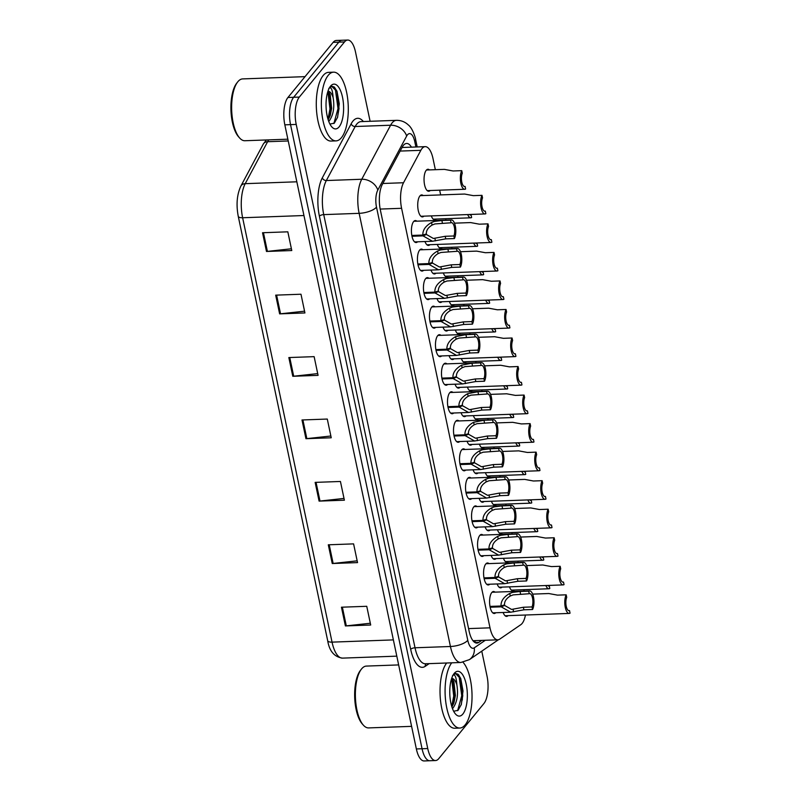 <?xml version="1.0" encoding="UTF-8"?>
<svg xmlns="http://www.w3.org/2000/svg" width="801" height="801" viewBox="0 0 801 801"><rect width="100%" height="100%" fill="white"/><g stroke="black" fill="none" stroke-linecap="round" stroke-linejoin="round"><path stroke-width="1.2" d="M459.684 441.541A11.004 4.295 -92.1 0 1 458.212 442.282A11.004 4.295 -92.1 0 1 453.696 433.721A11.004 4.295 -92.1 0 1 455.709 421.306A11.004 4.295 -92.1 0 1 457.411 420.305A11.004 4.295 -92.1 0 1 458.933 420.936M471.709 498.612A11.004 4.295 -92.1 0 1 470.237 499.353A11.004 4.295 -92.1 0 1 465.721 490.793A11.004 4.295 -92.1 0 1 467.734 478.377A11.004 4.295 -92.1 0 1 469.446 477.376A11.004 4.295 -92.1 0 1 470.958 478.007M477.726 527.148A11.004 4.295 -92.1 0 1 476.255 527.889A11.004 4.295 -92.1 0 1 471.739 519.328A11.004 4.295 -92.1 0 1 473.751 506.913A11.004 4.295 -92.1 0 1 475.454 505.902A11.004 4.295 -92.1 0 1 476.975 506.542M483.734 555.684A11.004 4.295 -92.1 0 1 482.262 556.425A11.004 4.295 -92.1 0 1 477.746 547.864A11.004 4.295 -92.1 0 1 479.759 535.448A11.004 4.295 -92.1 0 1 481.471 534.437A11.004 4.295 -92.1 0 1 482.983 535.078M489.751 584.219A11.004 4.295 -92.1 0 1 488.28 584.96A11.004 4.295 -92.1 0 1 483.764 576.4A11.004 4.295 -92.1 0 1 485.776 563.984A11.004 4.295 -92.1 0 1 487.479 562.973A11.004 4.295 -92.1 0 1 489 563.614M465.691 470.077A11.004 4.295 -92.1 0 1 464.23 470.818A11.004 4.295 -92.1 0 1 459.704 462.257A11.004 4.295 -92.1 0 1 461.726 449.842A11.004 4.295 -92.1 0 1 463.429 448.84A11.004 4.295 -92.1 0 1 464.95 449.471M453.666 413.006A11.004 4.295 -92.1 0 1 452.195 413.747A11.004 4.295 -92.1 0 1 447.679 405.186A11.004 4.295 -92.1 0 1 449.691 392.77A11.004 4.295 -92.1 0 1 451.404 391.769A11.004 4.295 -92.1 0 1 452.925 392.4M447.659 384.47A11.004 4.295 -92.1 0 1 446.187 385.211A11.004 4.295 -92.1 0 1 441.671 376.65A11.004 4.295 -92.1 0 1 443.684 364.235A11.004 4.295 -92.1 0 1 445.386 363.233A11.004 4.295 -92.1 0 1 446.908 363.864M441.641 355.934A11.004 4.295 -92.1 0 1 440.17 356.675A11.004 4.295 -92.1 0 1 435.654 348.115A11.004 4.295 -92.1 0 1 437.666 335.699A11.004 4.295 -92.1 0 1 439.379 334.698A11.004 4.295 -92.1 0 1 440.89 335.329M435.634 327.409A11.004 4.295 -92.1 0 1 434.162 328.15A11.004 4.295 -92.1 0 1 429.646 319.579A11.004 4.295 -92.1 0 1 431.659 307.163A11.004 4.295 -92.1 0 1 433.361 306.162A11.004 4.295 -92.1 0 1 434.883 306.793M429.616 298.873A11.004 4.295 -92.1 0 1 428.145 299.614A11.004 4.295 -92.1 0 1 423.629 291.043A11.004 4.295 -92.1 0 1 425.641 278.628A11.004 4.295 -92.1 0 1 427.354 277.627A11.004 4.295 -92.1 0 1 428.865 278.257M423.599 270.337A11.004 4.295 -92.1 0 1 422.137 271.078A11.004 4.295 -92.1 0 1 417.611 262.508A11.004 4.295 -92.1 0 1 419.634 250.102A11.004 4.295 -92.1 0 1 421.336 249.091A11.004 4.295 -92.1 0 1 422.858 249.722M417.591 241.802A11.004 4.295 -92.1 0 1 416.12 242.543A11.004 4.295 -92.1 0 1 411.604 233.972A11.004 4.295 -92.1 0 1 413.616 221.567A11.004 4.295 -92.1 0 1 415.319 220.555A11.004 4.295 -92.1 0 1 416.84 221.186M495.759 612.755A11.004 4.295 -92.1 0 1 494.287 613.496A11.004 4.295 -92.1 0 1 489.771 604.935A11.004 4.295 -92.1 0 1 491.794 592.52A11.004 4.295 -92.1 0 1 493.496 591.508A11.004 4.295 -92.1 0 1 495.018 592.139M465.992 415.899A11.004 4.295 -92.1 0 1 464.52 416.64A11.004 4.295 -92.1 0 1 461.056 412.745M484.034 501.506A11.004 4.295 -92.1 0 1 482.562 502.247A11.004 4.295 -92.1 0 1 479.098 498.342M490.052 530.042A11.004 4.295 -92.1 0 1 488.58 530.783A11.004 4.295 -92.1 0 1 485.106 526.878M496.059 558.577A11.004 4.295 -92.1 0 1 494.587 559.318A11.004 4.295 -92.1 0 1 491.123 555.413M478.017 472.97A11.004 4.295 -92.1 0 1 476.555 473.711A11.004 4.295 -92.1 0 1 473.081 469.807M472.009 444.435A11.004 4.295 -92.1 0 1 470.537 445.176A11.004 4.295 -92.1 0 1 467.073 441.271M502.077 587.113A11.004 4.295 -92.1 0 1 500.605 587.854A11.004 4.295 -92.1 0 1 497.141 583.949M459.984 387.364A11.004 4.295 -92.1 0 1 458.512 388.105A11.004 4.295 -92.1 0 1 455.048 384.21M453.967 358.828A11.004 4.295 -92.1 0 1 452.495 359.569A11.004 4.295 -92.1 0 1 449.031 355.674M447.949 330.302A11.004 4.295 -92.1 0 1 446.487 331.043A11.004 4.295 -92.1 0 1 443.013 327.138M441.942 301.767A11.004 4.295 -92.1 0 1 440.47 302.508A11.004 4.295 -92.1 0 1 437.006 298.603M435.924 273.231A11.004 4.295 -92.1 0 1 434.462 273.972A11.004 4.295 -92.1 0 1 430.988 270.067M429.917 244.695A11.004 4.295 -92.1 0 1 428.445 245.436A11.004 4.295 -92.1 0 1 424.981 241.532M423.899 216.16A11.004 4.295 -92.1 0 1 422.427 216.901A11.004 4.295 -92.1 0 1 417.912 208.34A11.004 4.295 -92.1 0 1 419.924 195.925A11.004 4.295 -92.1 0 1 421.636 194.913A11.004 4.295 -92.1 0 1 423.158 195.544M508.084 615.649A11.004 4.295 -92.1 0 1 506.612 616.39A11.004 4.295 -92.1 0 1 503.148 612.485M472.31 390.257A11.004 4.295 -92.1 0 1 470.838 390.998A11.004 4.295 -92.1 0 1 467.373 387.103M478.317 418.793A11.004 4.295 -92.1 0 1 476.845 419.534A11.004 4.295 -92.1 0 1 473.381 415.639M490.342 475.864A11.004 4.295 -92.1 0 1 488.88 476.605A11.004 4.295 -92.1 0 1 485.406 472.7M496.36 504.4A11.004 4.295 -92.1 0 1 494.888 505.141A11.004 4.295 -92.1 0 1 491.424 501.236M502.367 532.935A11.004 4.295 -92.1 0 1 500.905 533.676A11.004 4.295 -92.1 0 1 497.431 529.771M508.385 561.471A11.004 4.295 -92.1 0 1 506.913 562.212A11.004 4.295 -92.1 0 1 503.449 558.307M484.335 447.328A11.004 4.295 -92.1 0 1 482.863 448.069A11.004 4.295 -92.1 0 1 479.399 444.165M466.292 361.722A11.004 4.295 -92.1 0 1 464.82 362.463A11.004 4.295 -92.1 0 1 461.356 358.568M460.275 333.196A11.004 4.295 -92.1 0 1 458.813 333.937A11.004 4.295 -92.1 0 1 455.338 330.032M454.267 304.66A11.004 4.295 -92.1 0 1 452.795 305.401A11.004 4.295 -92.1 0 1 449.331 301.496M448.25 276.125A11.004 4.295 -92.1 0 1 446.788 276.866A11.004 4.295 -92.1 0 1 443.313 272.961M442.242 247.589A11.004 4.295 -92.1 0 1 440.77 248.33A11.004 4.295 -92.1 0 1 437.306 244.425M436.225 219.053A11.004 4.295 -92.1 0 1 434.753 219.794A11.004 4.295 -92.1 0 1 431.288 215.89M430.217 190.518A11.004 4.295 -92.1 0 1 428.745 191.259A11.004 4.295 -92.1 0 1 424.23 182.698A11.004 4.295 -92.1 0 1 426.242 170.283A11.004 4.295 -92.1 0 1 427.944 169.271A11.004 4.295 -92.1 0 1 429.466 169.912M514.402 590.007A11.004 4.295 -92.1 0 1 512.93 590.748A11.004 4.295 -92.1 0 1 509.466 586.843M435.344 169.692L433.021 158.648A20.626 8.06 87.9 0 0 425.211 146.653A20.626 8.06 87.9 0 0 420.845 150.318L403.534 182.738A20.626 8.06 87.9 0 0 401.591 208.3L490.002 627.824A20.626 8.06 87.9 0 0 497.801 639.819A20.626 8.06 87.9 0 0 499.714 639.148L520.81 624.69A20.626 8.06 87.9 0 0 522.102 623.478A20.626 8.06 87.9 0 0 525.456 615.018M524.144 591.088L523.844 589.666M518.137 562.552L517.836 561.131M512.119 534.017L511.819 532.595M506.112 505.481L505.811 504.059M500.094 476.945L499.794 475.524M494.087 448.41L493.786 446.988M488.069 419.874L487.769 418.452M482.052 391.339L481.751 389.917M476.044 362.813L475.744 361.381M470.027 334.277L469.726 332.846M464.019 305.742L463.719 304.31M458.002 277.206L457.701 275.774M451.994 248.67L451.694 247.239M445.977 220.135L445.676 218.713M440.66 194.913L439.659 190.177M462.267 700.074A27.494 10.743 87.9 0 0 458.813 675.023M481.771 651.153L487.038 676.164A20.626 8.06 -92.1 0 1 483.924 703.508L438.748 758.647A20.626 8.06 -92.1 0 1 435.554 760.539A20.626 8.06 -92.1 0 1 427.744 748.545L296.22 124.425A20.626 8.06 -92.1 0 1 299.334 97.081L344.51 41.932L338.823 42.143A20.626 8.06 -92.1 0 1 342.017 40.26A20.626 8.06 -92.1 0 0 338.823 42.143L293.647 97.291L338.823 42.143L333.136 42.353A20.626 8.06 -92.1 0 1 336.33 40.461L347.714 40.05A20.626 8.06 -92.1 0 1 355.514 52.045L370.112 121.291M296.22 124.425L290.533 124.626A20.626 8.06 -92.1 0 1 293.647 97.291A20.626 8.06 -92.1 0 0 290.533 124.626L422.057 748.755L290.533 124.626L284.836 124.836A20.626 8.06 -92.1 0 1 287.949 97.492L333.136 42.353M435.554 760.539L429.857 760.74A20.626 8.06 -92.1 0 1 422.057 748.755A20.626 8.06 -92.1 0 0 429.857 760.74L424.17 760.95A20.626 8.06 -92.1 0 1 416.36 748.955L284.836 124.836M453.706 681.981A33.001 12.896 -92.1 0 1 454.788 690.102A33.001 12.896 -92.1 0 0 453.706 681.981M329.972 94.808A33.001 12.896 -92.1 0 1 331.043 102.928A33.001 12.896 -92.1 0 0 329.972 94.808M275.684 295.148L300.986 294.227L304.931 312.951L279.629 313.872L275.684 295.148M262.538 232.741L287.829 231.819L291.774 250.543L266.483 251.464L262.538 232.741M315.143 482.382L340.435 481.471L344.39 500.194L319.088 501.106L315.143 482.382M328.3 544.8L353.591 543.879L357.536 562.602L332.245 563.524L328.3 544.8M341.446 607.208L366.748 606.297L370.693 625.02L345.391 625.931L341.446 607.208M288.841 357.556L314.132 356.645L318.077 375.369L292.786 376.28L288.841 357.556M301.997 419.974L327.289 419.053L331.234 437.777L305.942 438.698L301.997 419.974M330.863 436.004L306.843 438.628A5.497 2.053 168.1 0 1 305.942 438.698M317.707 373.596L293.697 376.22A5.497 2.053 168.1 0 1 292.786 376.28M370.312 623.248L346.302 625.871A5.497 2.053 168.1 0 1 345.391 625.931M357.166 560.83L333.146 563.453A5.497 2.053 168.1 0 1 332.245 563.524M344.009 498.422L320 501.046A5.497 2.053 168.1 0 1 319.088 501.106M291.404 248.771L267.394 251.394A5.497 2.053 168.1 0 1 266.483 251.464M304.55 311.178L280.54 313.802A5.497 2.053 168.1 0 1 279.629 313.872M344.51 41.932A20.626 8.06 -92.1 0 1 347.714 40.05M411.454 147.154A20.626 8.06 87.9 0 0 406.618 143.459A20.626 8.06 87.9 0 0 402.252 147.124L382.317 184.46A20.626 8.06 87.9 0 0 380.365 210.022L469.096 631.078A20.626 8.06 87.9 0 0 476.905 643.073A20.626 8.06 87.9 0 0 478.818 642.402L481.731 640.399M476.044 640.61L474.112 641.931M545.861 585.521A10.313 4.025 87.9 0 0 548.945 588.755A10.313 4.025 87.9 0 0 549.796 588.485L549.256 585.911L548.435 585.942M549.256 585.911A7.559 2.954 -92.1 0 1 548.845 586.002A7.559 2.954 -92.1 0 1 547.684 585.461M568.68 610.622L569.501 610.592L570.042 613.165A10.313 4.025 87.9 0 1 569.201 613.426A10.313 4.025 87.9 0 1 565.106 606.407A10.313 4.025 87.9 0 1 566.177 594.823L557.506 595.133L548.785 593.531L532.655 594.122M569.501 610.592A7.559 2.954 -92.1 0 1 569.1 610.682A7.559 2.954 -92.1 0 1 566.137 605.796A7.559 2.954 -92.1 0 1 566.718 597.386L566.177 594.823M489.992 606.407L501.036 606.007C500.785 601.09 503.679 596.915 509.716 593.461L512.61 592.39L520.039 591.468L528.71 591.158A10.313 4.025 87.9 0 1 529.561 590.888A10.313 4.025 87.9 0 1 533.656 597.916A10.313 4.025 87.9 0 1 532.575 609.501L523.904 609.811L510.648 612.214L501.206 606.828L490.152 607.228M502.427 605.556L504.65 605.476L511.579 609.431L523.363 607.248L532.034 606.928A7.559 2.954 -92.1 0 0 532.625 598.527A7.559 2.954 -92.1 0 0 529.661 593.641A7.559 2.954 -92.1 0 0 529.261 593.731L513.141 594.883L510.257 596.014C506.222 598.557 504.31 601.511 504.52 604.875L501.036 606.007M504.65 605.476L501.206 606.828M532.575 609.501L532.034 606.928M529.261 593.731L528.71 591.158M411.594 726.357L368.62 727.909A30.939 12.085 -92.1 0 1 363.384 725.175A30.939 12.085 -92.1 0 1 355.424 697.441A30.939 12.085 -92.1 0 1 361.361 669.195A30.939 12.085 -92.1 0 1 361.581 668.915A30.939 12.085 -92.1 0 1 366.377 666.082L398.648 664.92M452.144 678.928A30.939 12.085 -92.1 0 1 454.127 701.025M463.008 662.257A34.373 13.427 -92.1 0 1 471.989 693.416A34.373 13.427 -92.1 0 1 465.131 724.905A34.373 13.427 -92.1 0 1 459.804 728.049A34.373 13.427 -92.1 0 1 445.726 701.656A34.373 13.427 -92.1 0 1 451.724 662.817M452.455 708.555L452.935 708.114C457.141 702.267 458.442 694.467 456.85 684.735A15.539 6.068 -92.1 0 0 451.684 678.397M451.914 706.993L453.997 702.617L455.379 695.468L453.917 681.701L451.624 678.587L453.726 696.029L451.744 706.442M453.656 711.268L458.082 710.297L461.346 704.399L462.998 690.943L460.735 678.457L458.092 674.252L455.849 673.521L453.336 674.692M462.848 714.051A22.418 8.761 -92.1 0 1 455.579 714.112A22.418 8.761 -92.1 0 1 449.802 694.016A22.418 8.761 -92.1 0 1 454.107 673.551A22.418 8.761 -92.1 0 1 454.267 673.351A22.418 8.761 -92.1 0 1 466.232 684.334A22.418 8.761 -92.1 0 1 462.848 714.051M452.525 675.603C454.828 673.611 456.27 676.655 456.85 684.735M459.804 728.049L454.748 728.229A34.373 13.427 -92.1 0 1 440.67 701.836A34.373 13.427 -92.1 0 1 446.668 662.998M363.384 725.175L362.302 723.974A29.557 11.554 -92.1 0 1 354.693 697.461A29.557 11.554 -92.1 0 1 360.36 670.477L361.361 669.195M453.456 704.079L454.728 695.989L453.266 680.359M461.176 704.9L462.758 695.699L460.745 678.477M457.611 710.707L461.756 695.739L459.213 677.286L455.509 673.551M287.859 139.184L244.886 140.736A30.939 12.085 -92.1 0 1 239.649 138.002A30.939 12.085 -92.1 0 1 231.679 110.268A30.939 12.085 -92.1 0 1 237.617 82.022A30.939 12.085 -92.1 0 1 237.847 81.742A30.939 12.085 -92.1 0 1 242.643 78.909L305.031 76.646M328.4 91.755A30.939 12.085 -92.1 0 1 330.392 113.852M328.25 75.314A34.373 13.427 -92.1 0 1 333.576 72.17A34.373 13.427 -92.1 0 1 347.694 98.934A34.373 13.427 -92.1 0 1 341.396 137.732A34.373 13.427 -92.1 0 1 336.07 140.876A34.373 13.427 -92.1 0 1 321.952 114.112A34.373 13.427 -92.1 0 1 328.25 75.314M336.07 140.876L331.003 141.056A34.373 13.427 -92.1 0 1 316.886 114.293A34.373 13.427 -92.1 0 1 323.183 75.504A34.373 13.427 -92.1 0 1 328.52 72.36L333.576 72.17M328.72 121.382L329.191 120.941C333.406 115.094 334.708 107.294 333.116 97.562A15.539 6.068 -92.1 0 0 327.949 91.224M328.18 119.81L330.262 115.444L331.644 108.295L330.182 94.528L327.889 91.414L329.982 108.856L328.01 119.269M329.922 124.095L334.337 123.124L337.601 117.226L339.264 103.77L337.001 91.284L334.357 87.069L332.115 86.338L329.601 87.519M339.113 126.868A22.418 8.761 -92.1 0 1 331.844 126.938A22.418 8.761 -92.1 0 1 326.067 106.843A22.418 8.761 -92.1 0 1 330.372 86.378A22.418 8.761 -92.1 0 1 330.533 86.178A22.418 8.761 -92.1 0 1 342.498 97.161A22.418 8.761 -92.1 0 1 339.113 126.868M328.78 88.43C331.093 86.438 332.535 89.482 333.116 97.562M239.649 138.002L238.568 136.791A29.557 11.554 -92.1 0 1 230.958 110.288A29.557 11.554 -92.1 0 1 236.625 83.304L237.617 82.022M329.722 116.896L330.993 108.816L329.531 93.186M337.441 117.727L339.023 108.525L337.011 91.304M333.877 123.524L338.012 108.566L335.479 90.112L331.774 86.378M539.844 556.985A10.313 4.025 87.9 0 0 542.938 560.219A10.313 4.025 87.9 0 0 543.789 559.949L543.248 557.386L542.417 557.406M543.248 557.386A7.559 2.954 -92.1 0 1 542.838 557.466A7.559 2.954 -92.1 0 1 541.676 556.925M533.836 528.45A10.313 4.025 87.9 0 0 536.92 531.684A10.313 4.025 87.9 0 0 537.771 531.413L537.231 528.85L536.41 528.88M537.231 528.85A7.559 2.954 -92.1 0 1 536.82 528.93A7.559 2.954 -92.1 0 1 535.659 528.39M527.819 499.914A10.313 4.025 87.9 0 0 530.913 503.148A10.313 4.025 87.9 0 0 531.754 502.878L531.213 500.315L530.392 500.345M531.213 500.315A7.559 2.954 -92.1 0 1 530.813 500.395A7.559 2.954 -92.1 0 1 529.641 499.854M521.811 471.389A10.313 4.025 87.9 0 0 524.895 474.613A10.313 4.025 87.9 0 0 525.746 474.342L525.206 471.779L524.385 471.809M525.206 471.779A7.559 2.954 -92.1 0 1 524.795 471.869A7.559 2.954 -92.1 0 1 523.634 471.318M483.984 577.871L495.018 577.471C494.768 572.555 497.661 568.38 503.699 564.925L506.602 563.854L514.032 562.943L522.703 562.622A10.313 4.025 87.9 0 1 523.554 562.352A10.313 4.025 87.9 0 1 527.649 569.381A10.313 4.025 87.9 0 1 526.567 580.965L517.897 581.276L504.64 583.679L495.188 578.292L484.144 578.692M496.41 577.02L498.633 576.94L505.561 580.895L517.356 578.712L526.027 578.402A7.559 2.954 -92.1 0 0 526.607 569.992A7.559 2.954 -92.1 0 0 523.654 565.106A7.559 2.954 -92.1 0 0 523.243 565.196L507.123 566.347L504.24 567.488C500.204 570.022 498.292 572.975 498.512 576.34L495.018 577.471M498.633 576.94L495.188 578.292M526.567 580.965L526.027 578.402M523.243 565.196L522.703 562.622M477.967 549.336L489 548.935C488.76 544.029 491.654 539.844 497.691 536.39L500.585 535.318L508.014 534.407L516.685 534.087A10.313 4.025 87.9 0 1 517.536 533.816A10.313 4.025 87.9 0 1 521.631 540.845A10.313 4.025 87.9 0 1 520.55 552.43L511.879 552.75L498.623 555.143L489.181 549.756L478.127 550.157M490.392 548.485L492.625 548.405L499.554 552.36L511.338 550.177L520.009 549.866A7.559 2.954 -92.1 0 0 520.59 541.456A7.559 2.954 -92.1 0 0 517.636 536.57A7.559 2.954 -92.1 0 0 517.226 536.66L501.116 537.821L498.232 538.953C494.197 541.486 492.285 544.44 492.495 547.804L489 548.935M492.625 548.405L489.181 549.756M520.55 552.43L520.009 549.866M517.226 536.66L516.685 534.087M471.959 520.8L482.993 520.4C482.743 515.494 485.636 511.308 491.674 507.854L494.577 506.783L501.997 505.872L510.678 505.551A10.313 4.025 87.9 0 1 511.529 505.291A10.313 4.025 87.9 0 1 515.624 512.31A10.313 4.025 87.9 0 1 514.542 523.894L505.872 524.214L492.615 526.607L483.163 521.221L472.119 521.621M484.385 519.949L486.607 519.869L493.536 523.824L505.321 521.641L514.002 521.331A7.559 2.954 -92.1 0 0 514.582 512.92A7.559 2.954 -92.1 0 0 511.629 508.034A7.559 2.954 -92.1 0 0 511.218 508.124L495.098 509.286L492.214 510.417C488.179 512.95 486.267 515.904 486.477 519.278L482.993 520.4M486.607 519.869L483.163 521.221M514.542 523.894L514.002 521.331M511.218 508.124L510.678 505.551M465.942 492.265L476.975 491.864C476.735 486.958 479.629 482.773 485.666 479.318L488.56 478.247L495.989 477.336L504.66 477.016A10.313 4.025 87.9 0 1 505.511 476.755A10.313 4.025 87.9 0 1 509.606 483.774A10.313 4.025 87.9 0 1 508.525 495.358L499.854 495.679L486.597 498.072L477.146 492.685L466.102 493.086M478.367 491.413L480.59 491.333L487.519 495.288L499.313 493.106L507.984 492.795A7.559 2.954 -92.1 0 0 508.565 484.385A7.559 2.954 -92.1 0 0 505.611 479.499A7.559 2.954 -92.1 0 0 505.201 479.589L489.091 480.75L486.207 481.882C482.172 484.415 480.26 487.368 480.47 490.743L476.975 491.864M480.59 491.333L477.146 492.685M508.525 495.358L507.984 492.795M505.201 479.589L504.66 477.016M562.672 582.087L563.493 582.057L564.034 584.63A10.313 4.025 87.9 0 1 563.183 584.9A10.313 4.025 87.9 0 1 559.088 577.871A10.313 4.025 87.9 0 1 560.169 566.287L551.499 566.597L542.778 564.995L526.637 565.586M563.493 582.057A7.559 2.954 -92.1 0 1 563.083 582.147A7.559 2.954 -92.1 0 1 560.129 577.261A7.559 2.954 -92.1 0 1 560.71 568.85L560.169 566.287M556.655 553.551L557.476 553.521L558.017 556.094A10.313 4.025 87.9 0 1 557.166 556.365A10.313 4.025 87.9 0 1 553.07 549.336A10.313 4.025 87.9 0 1 554.152 537.751L545.481 538.062L536.76 536.46L520.62 537.05M557.476 553.521A7.559 2.954 -92.1 0 1 557.065 553.611A7.559 2.954 -92.1 0 1 554.112 548.725A7.559 2.954 -92.1 0 1 554.692 540.315L554.152 537.751M550.647 525.015L551.468 524.985L552.009 527.559A10.313 4.025 87.9 0 1 551.158 527.829A10.313 4.025 87.9 0 1 547.063 520.8A10.313 4.025 87.9 0 1 548.144 509.216L539.463 509.526L530.753 507.934L514.612 508.515M551.468 524.985A7.559 2.954 -92.1 0 1 551.058 525.076A7.559 2.954 -92.1 0 1 548.104 520.189A7.559 2.954 -92.1 0 1 548.685 511.789L548.144 509.216M544.63 496.48L545.451 496.45L545.992 499.023A10.313 4.025 87.9 0 1 545.141 499.293A10.313 4.025 87.9 0 1 541.045 492.265A10.313 4.025 87.9 0 1 542.127 480.68L533.456 481L524.735 479.399L508.595 479.979M545.451 496.45A7.559 2.954 -92.1 0 1 545.04 496.54A7.559 2.954 -92.1 0 1 542.087 491.664A7.559 2.954 -92.1 0 1 542.667 483.253L542.127 480.68M515.794 442.853A10.313 4.025 87.9 0 0 518.878 446.077A10.313 4.025 87.9 0 0 519.729 445.807L519.188 443.243L518.367 443.273M519.188 443.243A7.559 2.954 -92.1 0 1 518.778 443.333A7.559 2.954 -92.1 0 1 517.616 442.783M509.786 414.317A10.313 4.025 87.9 0 0 512.87 417.541A10.313 4.025 87.9 0 0 513.721 417.271L513.181 414.708L512.36 414.738M513.181 414.708A7.559 2.954 -92.1 0 1 512.77 414.798A7.559 2.954 -92.1 0 1 511.609 414.247M503.769 385.782A10.313 4.025 87.9 0 0 506.853 389.006A10.313 4.025 87.9 0 0 507.704 388.735L507.163 386.172L506.342 386.202M507.163 386.172A7.559 2.954 -92.1 0 1 506.753 386.262A7.559 2.954 -92.1 0 1 505.591 385.712M497.751 357.246A10.313 4.025 87.9 0 0 500.845 360.47A10.313 4.025 87.9 0 0 501.696 360.21L501.156 357.636L500.325 357.667M501.156 357.636A7.559 2.954 -92.1 0 1 500.745 357.727A7.559 2.954 -92.1 0 1 499.584 357.176M538.612 467.954L539.433 467.924L539.984 470.487A10.313 4.025 87.9 0 1 539.133 470.758A10.313 4.025 87.9 0 1 535.038 463.729A10.313 4.025 87.9 0 1 536.109 452.144L527.438 452.465L518.718 450.863L502.587 451.444M539.433 467.924A7.559 2.954 -92.1 0 1 539.033 468.004A7.559 2.954 -92.1 0 1 536.069 463.128A7.559 2.954 -92.1 0 1 536.66 454.718L536.109 452.144M532.605 439.419L533.426 439.389L533.967 441.952A10.313 4.025 87.9 0 1 533.116 442.222A10.313 4.025 87.9 0 1 529.02 435.193A10.313 4.025 87.9 0 1 530.102 423.609L521.431 423.929L512.71 422.327L496.57 422.908M533.426 439.389A7.559 2.954 -92.1 0 1 533.015 439.469A7.559 2.954 -92.1 0 1 530.062 434.593A7.559 2.954 -92.1 0 1 530.642 426.182L530.102 423.609M526.587 410.883L527.408 410.853L527.949 413.416A10.313 4.025 87.9 0 1 527.098 413.686A10.313 4.025 87.9 0 1 523.013 406.658A10.313 4.025 87.9 0 1 524.084 395.073L515.413 395.394L506.693 393.792L490.562 394.372M527.408 410.853A7.559 2.954 -92.1 0 1 527.008 410.943A7.559 2.954 -92.1 0 1 524.044 406.057A7.559 2.954 -92.1 0 1 524.625 397.646L524.084 395.073M520.58 382.347L521.401 382.317L521.942 384.88A10.313 4.025 87.9 0 1 521.091 385.151A10.313 4.025 87.9 0 1 516.995 378.122A10.313 4.025 87.9 0 1 518.077 366.538L509.406 366.858L500.685 365.256L484.545 365.837M521.401 382.317A7.559 2.954 -92.1 0 1 520.99 382.407A7.559 2.954 -92.1 0 1 518.037 377.521A7.559 2.954 -92.1 0 1 518.617 369.111L518.077 366.538M459.924 463.739L470.968 463.338C470.718 458.422 473.611 454.237 479.649 450.783L482.552 449.711L489.972 448.8L498.653 448.48A10.313 4.025 87.9 0 1 499.494 448.22A10.313 4.025 87.9 0 1 503.589 455.238A10.313 4.025 87.9 0 1 502.517 466.823L493.837 467.143L480.58 469.536L471.138 464.149L460.094 464.55M472.36 462.888L474.582 462.798L481.511 466.753L493.296 464.57L501.977 464.26A7.559 2.954 -92.1 0 0 502.557 455.849A7.559 2.954 -92.1 0 0 499.594 450.963A7.559 2.954 -92.1 0 0 499.193 451.053L483.073 452.215L480.189 453.346C476.154 455.879 474.242 458.833 474.452 462.207L470.968 463.338M474.582 462.798L471.138 464.149M502.517 466.823L501.977 464.26M499.193 451.053L498.653 448.48M453.917 435.203L464.95 434.803C464.7 429.887 467.594 425.701 473.631 422.247L483.964 420.265L492.635 419.954A10.313 4.025 87.9 0 1 493.486 419.684A10.313 4.025 87.9 0 1 497.581 426.703A10.313 4.025 87.9 0 1 496.5 438.287L487.829 438.608L474.572 441.001L465.121 435.614L454.077 436.014M466.342 434.352L468.565 434.272L475.494 438.217L487.288 436.034L495.959 435.724A7.559 2.954 -92.1 0 0 496.54 427.313A7.559 2.954 -92.1 0 0 493.586 422.427A7.559 2.954 -92.1 0 0 493.176 422.517L477.066 423.679L474.172 424.81C470.137 427.344 468.225 430.297 468.445 433.671L464.95 434.803M468.565 434.272L465.121 435.614M496.5 438.287L495.959 435.724M493.176 422.517L492.635 419.954M447.899 406.668L458.943 406.267C458.693 401.351 461.586 397.166 467.624 393.712L477.947 391.729L486.618 391.419A10.313 4.025 87.9 0 1 487.469 391.148A10.313 4.025 87.9 0 1 491.564 398.167A10.313 4.025 87.9 0 1 490.482 409.752L481.812 410.072L468.555 412.465L459.113 407.078L448.059 407.479M460.335 405.817L462.557 405.737L469.486 409.681L481.271 407.499L489.942 407.188A7.559 2.954 -92.1 0 0 490.532 398.778A7.559 2.954 -92.1 0 0 487.569 393.892A7.559 2.954 -92.1 0 0 487.158 393.982L471.048 395.143L468.164 396.275C464.129 398.808 462.217 401.762 462.427 405.136L458.943 406.267M462.557 405.737L459.113 407.078M490.482 409.752L489.942 407.188M487.158 393.982L486.618 391.419M491.744 328.71A10.313 4.025 87.9 0 0 494.828 331.934A10.313 4.025 87.9 0 0 495.679 331.674L495.138 329.101L494.317 329.131M495.138 329.101A7.559 2.954 -92.1 0 1 494.728 329.191A7.559 2.954 -92.1 0 1 493.566 328.64M485.726 300.175A10.313 4.025 87.9 0 0 488.82 303.399A10.313 4.025 87.9 0 0 489.661 303.138L489.121 300.565L488.3 300.595M489.121 300.565A7.559 2.954 -92.1 0 1 488.72 300.655A7.559 2.954 -92.1 0 1 487.549 300.105M479.719 271.639A10.313 4.025 87.9 0 0 482.803 274.873A10.313 4.025 87.9 0 0 483.654 274.603L483.113 272.03L482.292 272.06M483.113 272.03A7.559 2.954 -92.1 0 1 482.703 272.12A7.559 2.954 -92.1 0 1 481.541 271.569M473.701 243.103A10.313 4.025 87.9 0 0 476.785 246.338A10.313 4.025 87.9 0 0 477.636 246.067L477.096 243.494L476.275 243.524M477.096 243.494A7.559 2.954 -92.1 0 1 476.685 243.584A7.559 2.954 -92.1 0 1 475.524 243.043M467.694 214.568A10.313 4.025 87.9 0 0 470.778 217.802A10.313 4.025 87.9 0 0 471.629 217.532L471.088 214.958L470.267 214.988M471.088 214.958A7.559 2.954 -92.1 0 1 470.678 215.048A7.559 2.954 -92.1 0 1 469.516 214.508M464.25 186.453L465.071 186.423L465.611 188.996A10.313 4.025 87.9 0 1 464.76 189.266A10.313 4.025 87.9 0 1 460.665 182.238A10.313 4.025 87.9 0 1 461.746 170.653L453.076 170.973L444.355 169.371L426.472 170.012M465.071 186.423A7.559 2.954 -92.1 0 1 464.66 186.513A7.559 2.954 -92.1 0 1 461.706 181.637A7.559 2.954 -92.1 0 1 462.287 173.226L461.746 170.653M514.562 353.812L515.383 353.782L515.924 356.345A10.313 4.025 87.9 0 1 515.073 356.615A10.313 4.025 87.9 0 1 510.978 349.596A10.313 4.025 87.9 0 1 512.059 338.002L503.388 338.322L494.668 336.72L478.527 337.301M515.383 353.782A7.559 2.954 -92.1 0 1 514.973 353.872A7.559 2.954 -92.1 0 1 512.019 348.986A7.559 2.954 -92.1 0 1 512.6 340.575L512.059 338.002M508.555 325.276L509.376 325.246L509.917 327.809A10.313 4.025 87.9 0 1 509.066 328.08A10.313 4.025 87.9 0 1 504.97 321.061A10.313 4.025 87.9 0 1 506.052 309.476L497.371 309.787L488.65 308.185L472.52 308.765M509.376 325.246A7.559 2.954 -92.1 0 1 508.965 325.336A7.559 2.954 -92.1 0 1 506.002 320.45A7.559 2.954 -92.1 0 1 506.592 312.04L506.052 309.476M502.537 296.74L503.358 296.71L503.899 299.284A10.313 4.025 87.9 0 1 503.048 299.544A10.313 4.025 87.9 0 1 498.953 292.525A10.313 4.025 87.9 0 1 500.034 280.941L491.363 281.251L482.643 279.649L466.502 280.24M503.358 296.71A7.559 2.954 -92.1 0 1 502.948 296.801A7.559 2.954 -92.1 0 1 499.994 291.914A7.559 2.954 -92.1 0 1 500.575 283.504L500.034 280.941M496.52 268.205L497.341 268.175L497.882 270.748A10.313 4.025 87.9 0 1 497.041 271.008A10.313 4.025 87.9 0 1 492.945 263.99A10.313 4.025 87.9 0 1 494.017 252.405L485.346 252.715L476.625 251.114L460.495 251.704M497.341 268.175A7.559 2.954 -92.1 0 1 496.94 268.265A7.559 2.954 -92.1 0 1 493.977 263.379A7.559 2.954 -92.1 0 1 494.567 254.968L494.017 252.405M490.512 239.669L491.333 239.639L491.874 242.212A10.313 4.025 87.9 0 1 491.023 242.473A10.313 4.025 87.9 0 1 486.928 235.454A10.313 4.025 87.9 0 1 488.009 223.869L479.338 224.18L470.618 222.578L454.477 223.169M491.333 239.639A7.559 2.954 -92.1 0 1 490.923 239.729A7.559 2.954 -92.1 0 1 487.969 234.843A7.559 2.954 -92.1 0 1 488.55 226.433L488.009 223.869M484.495 211.134L485.316 211.104L485.857 213.677A10.313 4.025 87.9 0 1 485.005 213.937A10.313 4.025 87.9 0 1 480.92 206.918A10.313 4.025 87.9 0 1 481.992 195.334L473.321 195.644L464.6 194.042L420.165 195.654M485.316 211.104A7.559 2.954 -92.1 0 1 484.915 211.194A7.559 2.954 -92.1 0 1 481.952 206.308A7.559 2.954 -92.1 0 1 482.532 197.897L481.992 195.334M441.892 378.132L452.925 377.732C452.675 372.815 455.569 368.63 461.606 365.176L471.939 363.193L480.61 362.883A10.313 4.025 87.9 0 1 481.461 362.613A10.313 4.025 87.9 0 1 485.556 369.631A10.313 4.025 87.9 0 1 484.475 381.226L475.804 381.536L462.547 383.929L453.096 378.543L442.052 378.943M454.317 377.281L456.54 377.201L463.469 381.146L475.263 378.963L483.934 378.653A7.559 2.954 -92.1 0 0 484.515 370.242A7.559 2.954 -92.1 0 0 481.561 365.356A7.559 2.954 -92.1 0 0 481.151 365.446L465.031 366.608L462.147 367.739C458.112 370.272 456.2 373.226 456.42 376.6L452.925 377.732M456.54 377.201L453.096 378.543M484.475 381.226L483.934 378.653M481.151 365.446L480.61 362.883M435.874 349.596L446.908 349.196C446.668 344.28 449.561 340.095 455.599 336.64L465.922 334.658L474.592 334.347A10.313 4.025 87.9 0 1 475.444 334.077A10.313 4.025 87.9 0 1 479.539 341.106A10.313 4.025 87.9 0 1 478.457 352.69L469.786 353.001L456.53 355.404L447.088 350.007L436.034 350.407M448.3 348.745L450.532 348.665L457.461 352.61L469.246 350.438L477.917 350.117A7.559 2.954 -92.1 0 0 478.497 341.707A7.559 2.954 -92.1 0 0 475.544 336.82A7.559 2.954 -92.1 0 0 475.133 336.911L459.023 338.072L456.139 339.203C452.104 341.737 450.192 344.69 450.402 348.065L446.908 349.196M450.532 348.665L447.088 350.007M478.457 352.69L477.917 350.117M475.133 336.911L474.592 334.347M429.857 321.061L440.9 320.66C440.65 315.744 443.544 311.559 449.581 308.115L452.485 307.043L459.904 306.122L468.585 305.812A10.313 4.025 87.9 0 1 469.436 305.541A10.313 4.025 87.9 0 1 473.531 312.57A10.313 4.025 87.9 0 1 472.45 324.155L463.779 324.465L450.522 326.868L441.071 321.471L430.027 321.882M442.292 320.21L444.515 320.13L451.444 324.075L463.228 321.902L471.909 321.581A7.559 2.954 -92.1 0 0 472.49 313.171A7.559 2.954 -92.1 0 0 469.536 308.285A7.559 2.954 -92.1 0 0 469.126 308.375L453.006 309.536L450.122 310.668C446.087 313.211 444.175 316.155 444.385 319.529L440.9 320.66M444.515 320.13L441.071 321.471M472.45 324.155L471.909 321.581M469.126 308.375L468.585 305.812M423.849 292.525L434.883 292.125C434.643 287.209 437.536 283.023 443.574 279.579L446.467 278.508L453.897 277.587L462.567 277.276A10.313 4.025 87.9 0 1 463.419 277.006A10.313 4.025 87.9 0 1 467.514 284.035A10.313 4.025 87.9 0 1 466.432 295.619L457.761 295.929L444.505 298.332L435.053 292.946L424.009 293.346M436.275 291.674L438.497 291.594L445.426 295.549L457.221 293.366L465.892 293.046A7.559 2.954 -92.1 0 0 466.472 284.635A7.559 2.954 -92.1 0 0 463.519 279.759A7.559 2.954 -92.1 0 0 463.108 279.839L446.998 281.001L444.104 282.132C440.079 284.675 438.167 287.629 438.377 290.993L434.883 292.125M438.497 291.594L435.053 292.946M466.432 295.619L465.892 293.046M463.108 279.839L462.567 277.276M417.832 263.99L428.875 263.589C428.625 258.673 431.519 254.488 437.556 251.043L440.46 249.972L447.879 249.051L456.56 248.741A10.313 4.025 87.9 0 1 457.401 248.47A10.313 4.025 87.9 0 1 461.496 255.499A10.313 4.025 87.9 0 1 460.425 267.083L451.744 267.394L438.487 269.797L429.046 264.41L417.992 264.811M430.267 263.139L432.49 263.058L439.419 267.013L451.203 264.831L459.884 264.51A7.559 2.954 -92.1 0 0 460.465 256.1A7.559 2.954 -92.1 0 0 457.501 251.224A7.559 2.954 -92.1 0 0 457.101 251.304L440.981 252.465L438.097 253.597C434.062 256.14 432.15 259.093 432.36 262.458L428.875 263.589M432.49 263.058L429.046 264.41M460.425 267.083L459.884 264.51M457.101 251.304L456.56 248.741M411.824 235.454L422.858 235.053C422.608 230.137 425.501 225.962 431.539 222.508L434.442 221.436L441.872 220.515L450.542 220.205A10.313 4.025 87.9 0 1 451.394 219.935A10.313 4.025 87.9 0 1 455.489 226.963A10.313 4.025 87.9 0 1 454.407 238.548L445.736 238.858L432.48 241.261L423.028 235.874L411.984 236.275M424.25 234.603L426.472 234.523L433.401 238.478L445.196 236.295L453.867 235.975A7.559 2.954 -92.1 0 0 454.447 227.564A7.559 2.954 -92.1 0 0 451.494 222.688A7.559 2.954 -92.1 0 0 451.083 222.778L434.973 223.93L432.079 225.061C428.044 227.604 426.132 230.558 426.352 233.922L422.858 235.053M426.472 234.523L423.028 235.874M454.407 238.548L453.867 235.975M451.083 222.778L450.542 220.205M468.575 628.605L490.002 627.824M380.175 209.071L401.591 208.3M382.838 183.489L403.534 182.738M400.15 151.069L420.845 150.318M393.381 639.899L332.045 642.132A6.879 2.563 168.1 0 1 327.679 640.67L238.247 216.29A6.879 2.563 -11.9 0 0 242.623 217.752L332.045 642.132A27.494 10.743 87.9 0 0 342.458 658.122C334.287 656.92 329.361 651.113 327.679 640.67M238.247 216.29C236.065 204.666 236.926 194.593 240.861 186.082A6.879 5.257 28.1 0 1 245.216 183.669A27.494 10.743 87.9 0 0 242.623 217.752L303.949 215.529M240.861 186.082L263.259 144.13A6.879 5.257 28.1 0 1 267.614 141.717L245.216 183.669L296.841 181.797M268.766 139.875A27.494 10.743 87.9 0 0 267.614 141.717L288.24 140.966M416.36 748.955L427.744 748.545M287.949 97.492L299.334 97.081M302.908 419.944L306.843 438.628M316.055 482.352L320 501.046M329.211 544.76L333.146 563.453M342.367 607.178L346.302 625.871M289.752 357.526L293.697 376.22M276.605 295.118L280.54 313.802M263.449 232.701L267.394 251.394M415.899 146.994L414.768 141.607A13.747 5.377 87.9 0 0 407.429 134.868A13.747 5.377 87.9 0 0 406.648 136.06L377.802 190.087A13.747 5.377 87.9 0 0 376.5 207.129L467.784 640.299A13.747 5.377 87.9 0 0 474.262 647.839L485.306 640.269M467.784 640.299A13.747 5.126 168.1 0 1 450.432 646.497L359.148 213.336A27.494 10.743 -92.1 0 1 361.752 179.254L390.598 125.226A27.494 10.743 -92.1 0 1 392.15 122.853A27.494 10.743 -92.1 0 1 396.415 120.34L361.001 121.622A27.494 10.743 87.9 0 0 356.735 124.135A27.494 10.743 87.9 0 0 355.183 126.508L326.337 180.535A27.494 10.743 87.9 0 0 323.734 214.618L415.018 647.779A27.494 10.743 87.9 0 0 425.431 663.769L460.845 662.487A27.494 10.743 -92.1 0 1 450.432 646.497L415.018 647.779A3.434 1.282 -11.9 0 0 410.683 649.331L319.399 216.17A30.939 12.085 -92.1 0 1 322.322 177.832L351.168 123.795A30.939 12.085 -92.1 0 1 363.374 121.532M351.168 123.795A3.434 2.623 -151.9 0 0 355.183 126.508L390.598 125.226A13.747 10.503 28.1 0 1 406.648 136.06M429.166 663.639L425.261 666.312A30.939 12.085 -92.1 0 1 410.683 649.331M377.802 190.087A13.747 10.503 28.1 0 0 361.752 179.254L326.337 180.535A3.434 2.623 -151.9 0 1 322.322 177.832M376.5 207.129A13.747 5.126 168.1 0 1 359.148 213.336L323.734 214.618A3.434 1.282 -11.9 0 0 319.399 216.17M426.022 663.749A3.434 3.074 -124.4 0 0 425.261 666.312M474.262 647.839A13.747 12.285 55.6 0 1 469.386 659.644L498.442 639.729M417.191 146.943L415.569 139.234A13.747 5.126 168.1 0 1 414.768 141.607M474.953 642.542L478.818 642.402M520.58 594.042L520.039 591.468M510.257 596.014L509.716 593.461M513.591 611.844L513.051 609.281M523.904 609.811L523.363 607.248M514.572 565.506L514.032 562.943M504.24 567.488L503.699 564.925M507.574 583.308L507.033 580.745M517.897 581.276L517.356 578.712M508.555 536.97L508.014 534.407M498.232 538.953L497.691 536.39M501.566 554.773L501.025 552.209M511.879 552.75L511.338 550.177M502.547 508.435L501.997 505.872M492.214 510.417L491.674 507.854M495.549 526.237L495.008 523.674M505.872 524.214L505.321 521.641M496.53 479.899L495.989 477.336M486.207 481.882L485.666 479.318M489.541 497.701L489 495.148M499.854 495.679L499.313 493.106M490.512 451.363L489.972 448.8M480.189 453.346L479.649 450.783M483.524 469.166L482.983 466.613M493.837 467.143L493.296 464.57M484.505 422.828L483.964 420.265M474.172 424.81L473.631 422.247M477.506 440.63L476.975 438.077M487.829 438.608L487.288 436.034M478.487 394.302L477.947 391.729M468.164 396.275L467.624 393.712M471.499 412.094L470.958 409.541M481.812 410.072L481.271 407.499M472.48 365.767L471.939 363.193M462.147 367.739L461.606 365.176M465.481 383.569L464.94 381.006M475.804 381.536L475.263 378.963M466.462 337.231L465.922 334.658M456.139 339.203L455.599 336.64M459.474 355.033L458.933 352.47M469.786 353.001L469.246 350.438M460.455 308.695L459.904 306.122M450.122 310.668L449.581 308.115M453.456 326.498L452.915 323.934M463.779 324.465L463.228 321.902M454.437 280.16L453.897 277.587M444.104 282.132L443.574 279.579M447.449 297.962L446.908 295.399M457.761 295.929L457.221 293.366M448.42 251.624L447.879 249.051M438.097 253.597L437.556 251.043M441.431 269.426L440.89 266.863M451.744 267.394L451.203 264.831M442.412 223.089L441.872 220.515M432.079 225.061L431.539 222.508M435.414 240.891L434.883 238.328M445.736 238.858L445.196 236.295M472.97 640.72L497.801 639.819M402.052 147.494L425.211 146.653M263.259 144.13L266.343 139.965M342.458 658.122L396.805 656.149M460.845 662.487L469.386 659.644M415.569 139.234C415.899 139.434 412.956 128.49 408.39 125.006C405.016 121.822 401.031 120.27 396.415 120.34M548.945 588.755L511.408 590.117M569.201 613.426L505.101 615.759M529.561 590.888L492.024 592.249M510.648 612.214L492.775 612.865M542.938 560.219L505.401 561.581M536.92 531.684L499.383 533.045M530.913 503.148L493.366 504.51M524.895 474.613L487.358 475.974M523.554 562.352L486.017 563.714M504.64 583.679L486.758 584.33M517.536 533.816L479.999 535.178M498.623 555.143L480.75 555.794M511.529 505.291L473.982 506.643M492.615 526.607L474.733 527.258M505.511 476.755L467.974 478.117M486.597 498.072L468.715 498.723M563.183 584.9L499.083 587.223M557.166 556.365L493.076 558.687M551.158 527.829L487.058 530.152M545.141 499.293L481.041 501.616M518.878 446.077L481.341 447.439M512.87 417.541L475.333 418.903M506.853 389.006L469.316 390.367M500.845 360.47L463.298 361.832M539.133 470.758L475.033 473.081M533.116 442.222L469.016 444.545M527.098 413.686L463.008 416.009M521.091 385.151L456.991 387.474M499.494 448.22L461.957 449.581M480.58 469.536L462.708 470.187M493.486 419.684L455.949 421.046M474.572 441.001L456.69 441.651M487.469 391.148L449.932 392.51M468.555 412.465L450.683 413.116M494.828 331.934L457.291 333.296M488.82 303.399L451.273 304.76M482.803 274.873L445.266 276.225M476.785 246.338L439.248 247.699M470.778 217.802L433.241 219.164M464.76 189.266L427.223 190.628M515.073 356.615L450.983 358.938M509.066 328.08L444.966 330.402M503.048 299.544L438.948 301.867M497.041 271.008L432.94 273.331M491.023 242.473L426.923 244.806M485.005 213.937L420.915 216.27M481.461 362.613L443.924 363.974M462.547 383.929L444.665 384.58M475.444 334.077L437.907 335.439M456.53 355.404L438.658 356.045M469.436 305.541L431.889 306.903M450.522 326.868L432.64 327.509M463.419 277.006L425.882 278.368M444.505 298.332L426.623 298.973M457.401 248.47L419.864 249.832M438.487 269.797L420.615 270.438M451.394 219.935L413.857 221.296M432.48 241.261L414.598 241.912"/></g></svg>
